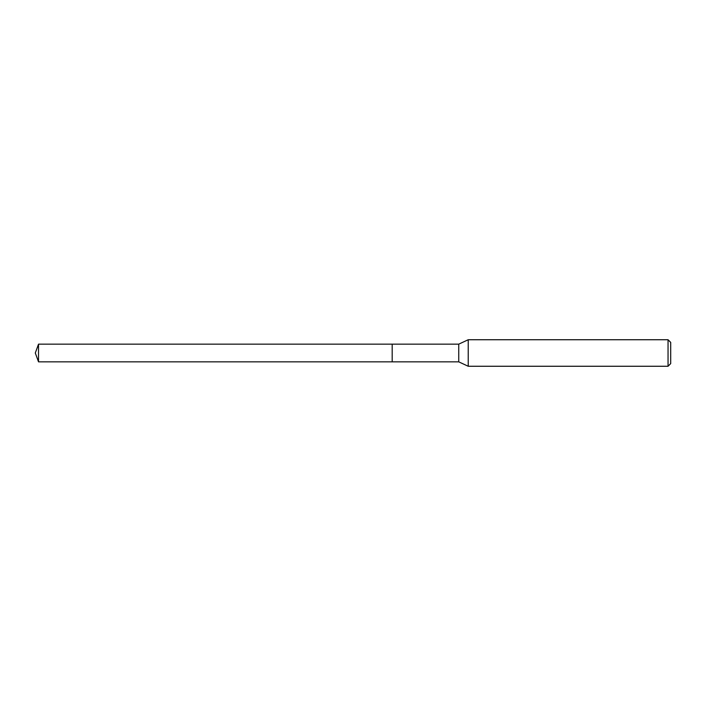 <?xml version="1.0" encoding="UTF-8"?>
<svg xmlns="http://www.w3.org/2000/svg" width="706" height="706" viewBox="0 0 706 706"><rect width="100%" height="100%" fill="white"/><g stroke="black" fill="none" stroke-linecap="round" stroke-linejoin="round"><path stroke-width="1.06" d="M392.183 344.157L38.521 344.157L38.521 361.843L392.183 361.843L392.183 344.157L392.183 361.843L458.741 361.843L458.741 344.157L392.183 344.157M38.521 361.843L35.3 353L38.521 344.157M458.741 344.157L468.228 339.736L468.228 366.264L458.741 361.843M468.228 366.264L668.044 366.264L668.044 339.736L468.228 339.736M668.044 339.736L670.7 342.392L670.7 363.608L668.044 366.264"/></g></svg>

